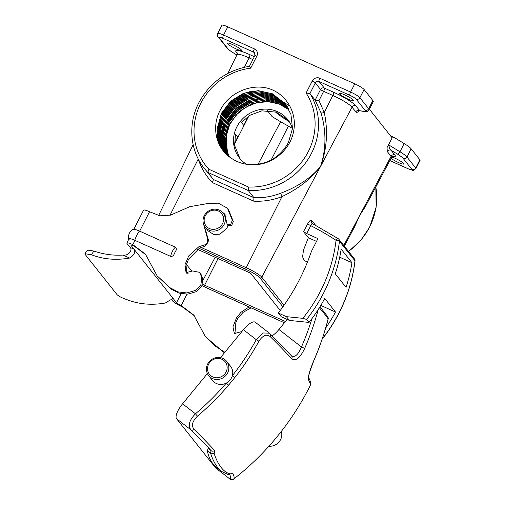 <?xml version="1.0" encoding="UTF-8"?>
<svg xmlns="http://www.w3.org/2000/svg" width="505" height="505" viewBox="0 0 505 505"><rect width="100%" height="100%" fill="white"/><g stroke="black" fill="none" stroke-linecap="round" stroke-linejoin="round"><path stroke-width="0.76" d="M208.622 364.187A10.043 9.431 -38.4 0 0 212.826 376.945A10.043 9.431 -38.4 0 0 226.057 372.008A10.043 9.431 -38.4 0 0 221.846 359.244A10.043 9.431 -38.4 0 0 208.622 364.187M227.603 372.949A11.482 10.782 141.6 0 1 208.653 375.619A11.482 10.782 141.6 0 1 207.681 364.01A11.482 10.782 141.6 0 1 226.638 361.346A11.482 10.782 141.6 0 1 227.603 372.949M268.925 446.218A11.482 10.782 -38.4 0 0 280.553 439.672A11.482 10.782 -38.4 0 0 281.335 431.396M226.638 361.346L230.526 366.245A11.482 10.782 141.6 0 1 232.325 375.733A11.482 10.782 141.6 0 1 231.498 377.854A11.482 10.782 141.6 0 1 226.284 383.093A11.482 10.782 141.6 0 1 212.542 380.524L208.653 375.619M291.202 355.621C294.642 357.938 298.064 355.053 301.466 346.96A2.872 0.486 23.5 0 1 304.584 348.627C299.983 358.133 295.709 361.536 291.764 358.828A265.933 20.49 -140.6 0 0 270.244 336.639C266.571 333.799 262.796 335.345 258.907 341.273A252.077 236.719 141.6 0 1 234.711 377.702L228.607 385.145L226.284 383.093A249.419 234.225 -38.4 0 1 195.454 413.791L182.583 403.804L207.391 373.574M228.607 385.145A252.077 236.719 141.6 0 1 197.449 416.164C192.272 421.284 191.161 425.696 194.109 429.414A265.933 20.49 39.4 0 1 214.593 450.479L214.183 453.698C216.203 459.575 218.564 464.221 221.266 467.636C223.98 471.051 226.972 473.147 230.248 473.936L232.666 473.254A265.933 20.49 39.4 0 1 233.556 479.119L233.537 479.144A272.662 272.662 0 0 0 310.064 385.87A265.933 20.49 -140.6 0 0 308.492 379.911C307.886 376.85 309.679 370.323 313.883 360.336A271.791 255.233 -38.4 0 0 328.13 318.87A245.209 18.893 -140.6 0 0 324.204 313.567A245.209 18.893 -140.6 0 0 319.356 307.753M221.461 471.367L217.825 467.706C215.01 464.152 212.573 459.272 210.509 453.08L207.258 450.555A198.276 66.407 127.8 0 0 213.154 464.082A198.276 66.407 127.8 0 0 217.036 467.933L221.43 471.348M233.556 479.119A2.872 2.86 -131.9 0 1 229.983 479.068L215.875 468.185A14.348 4.804 -52.2 0 1 215.597 467.908L176.567 418.727A14.348 4.804 -52.2 0 1 182.583 403.804M220.477 357.635L243.397 329.702A14.348 4.804 -52.2 0 1 255.259 322.228L269.348 333.161M272.138 335.831A14.348 4.804 127.8 0 0 278.918 329.475L287.168 319.425M234.711 377.702L232.325 375.733A249.419 234.225 -38.4 0 0 256.269 339.688L262.998 332.959L269.38 333.186L269.916 333.66A2.872 2.197 134.6 0 1 270.118 333.83L291.619 356M194.109 429.414A2.872 2.197 134.6 0 1 190.947 429.881C187.765 425.582 189.268 420.217 195.454 413.791L197.449 416.164M207.258 450.555A2.872 0.96 127.8 0 0 207.978 448.219L211.216 450.731A263.137 20.276 -140.6 0 0 190.947 429.881L176.567 418.727M210.383 452.979L211.216 450.731A2.872 2.506 137.4 0 0 214.593 450.479M243.397 329.702L256.269 339.688A2.872 0.404 28.8 0 1 258.907 341.273M269.38 333.186L270.118 333.83A2.872 2.197 134.6 0 1 270.244 336.639M291.505 355.892A2.872 2.525 137.6 0 1 291.764 358.828M214.183 453.698L210.509 453.08M230.248 473.936L228.178 474.593L221.461 471.373M319.993 306.724L328.08 317.165L328.13 318.87M232.666 473.254A2.872 2.815 152 0 1 230.627 473.867M328.294 318.447C324.665 332.776 319.867 346.79 313.908 360.469A2.872 0.486 -156.5 0 0 313.883 360.336M308.599 377.607A2.872 2.809 150.7 0 1 308.492 379.911M129.192 239.288C128.087 238.518 128.15 236.46 129.375 233.114C131.369 230.166 132.992 228.916 134.248 229.365A8.781 1.319 27 0 1 139.664 231.157L149.556 211.753A8.781 1.319 -153 0 0 143.603 210.124L133.793 229.384M251.073 307.829L243.031 312.406L237.634 318.68L235.867 322.575L234.907 334.045M224.397 352.85L205.447 336.747L214.196 345.414L224.864 352.282M194.248 315.707L182.116 306.756A8.781 1.319 -153 0 1 172.622 300.967L171.334 299.345M205.447 336.747L193.768 315.082L181.162 305.55A4.305 0.65 27 0 1 176.504 302.716L130.946 245.304L131.13 244.944M130.946 245.304A4.305 0.65 -153 0 1 130.845 245.026A4.305 0.65 -153 0 1 133.762 245.821L132.809 244.616A8.781 1.319 27 0 0 126.856 242.993A8.781 1.319 27 0 0 127.064 243.561L130.157 247.463L134.046 249.205C135.794 251.995 134.336 254.937 129.659 258.049C115.98 260.435 103.197 259.324 91.31 254.709L84.909 253.718L85.067 254.331L117.078 294.661C118.725 296.296 122.033 297.969 126.995 299.68C138.881 304.294 151.664 305.405 165.343 303.019C170.078 300.008 172.767 298.606 173.411 298.815L172.71 298.499M241.87 331.558L234.415 333.552L232.938 326.899L236.58 317.658L240.973 312.292L249.085 306.939M186.938 294.207L181.162 305.55L182.116 306.756M203.281 223.109L207.315 237.811L207.845 243.877L198.856 246.737L188.788 255.833L185.019 264.582L186.061 272.618L192.639 270.964L199.797 272.403L201.849 277.927L200.807 285.079L195.227 290.489L186.799 292.944L178.012 291.909L170.128 287.781L157.093 275.812L145.415 254.154L132.809 244.616L134.968 240.38C134.444 239.49 139.001 230.545 139.664 231.157L175.336 247.16C176.617 248.403 176.63 249.88 175.368 251.591L174.332 253.63C173.701 255.631 172.464 256.546 170.633 256.382L134.968 240.38A8.781 1.319 -153 0 0 129.015 238.758L126.856 242.993M149.556 211.753L159.978 215.805L170.488 215.149L189.83 206.665L208.559 203.401L218.343 203.18L227.477 208.256L232.332 220.294L230.633 224.498L227.117 224.233L224.668 214.032L221.689 211.582M133.762 245.821L145.894 254.773M157.093 275.812L171.081 288.986L178.966 293.115L187.753 294.15L196.186 291.694L201.76 286.284L202.808 279.132L200.75 273.609L199.797 272.403M186.553 273.117L186.093 265.441L188.573 259.172L199.481 248.1L204.961 246.352L208.628 240.715L204.228 225.678M223.128 213.066L225.116 214.65M227.117 224.233L228.077 225.438L231.587 225.703L233.291 221.499L228.43 209.461L227.477 208.256M170.633 256.382C171.548 252.481 173.114 249.407 175.336 247.16M175.368 251.591L174.332 253.63M173.089 298.55L173.411 298.815M84.909 253.718L87.529 250.114L93.955 251.067L91.31 254.709M129.659 258.049L123.018 255.069C113.158 255.669 103.468 254.337 93.955 251.067M123.018 255.069C129.305 255.991 132.619 249.432 130.157 247.463M158.336 215.389L158.835 215.067M250.695 68.175A61.97 58.195 -38.4 0 0 200.788 103.26A61.97 58.195 -38.4 0 0 208.925 169.282L248.466 187.027A61.97 58.195 -38.4 0 0 305.86 155.931A61.97 58.195 -38.4 0 0 306.106 93.034L312.216 81.04A5.738 5.391 -38.4 0 1 319.772 78.218L350.59 92.049A8.61 1.294 27 0 1 359.901 97.718L368.644 108.739A17.221 2.588 27 0 1 369.048 109.85L373.233 101.631A17.221 2.588 -153 0 0 372.835 100.52L364.092 89.505A8.61 1.294 -153 0 0 354.781 83.83L227.768 26.841L223.582 35.06L254.4 48.884A5.738 5.391 -38.4 0 1 256.805 56.175L250.695 68.175L249.533 66.42M205.219 215.875A9.974 9.368 -38.4 0 0 209.398 228.544A9.974 9.368 -38.4 0 0 222.528 223.639A9.974 9.368 -38.4 0 0 218.349 210.97A9.974 9.368 -38.4 0 0 205.219 215.875M224.075 224.586A11.407 10.712 141.6 0 1 205.245 227.231A11.407 10.712 141.6 0 1 204.279 215.698A11.407 10.712 141.6 0 1 223.115 213.053A11.407 10.712 141.6 0 1 224.075 224.586M227.944 225.274L226.934 228.184L219.902 234.219L213.539 234.408L208.142 230.886L205.245 227.231M227.54 155.332L225.003 152.472L219.233 141.791L217.529 127.38L221.569 113.095L230.728 101.107L243.599 93.236L258.219 90.66L272.346 93.76L285.243 103.721L290.912 114.281L292.502 128.548L288.349 142.688C280.382 156.676 268.426 164.018 252.481 164.706A38.746 36.385 141.6 0 1 231.643 158.412C215.887 148.767 211.002 126.528 220.426 109.825C229.207 92.724 250.764 83.382 268.54 88.463C286.436 93.911 297.641 113.145 293.512 131.685C290.16 150.313 271.431 165.552 252.481 164.706M285.287 103.778L272.435 93.867L258.301 90.767L243.681 93.343L230.81 101.221L221.657 113.202L217.617 127.487L219.321 141.899L225.047 152.529M229.434 156.872L227.509 152.226L225.811 137.808L229.844 123.523L239.004 111.542L251.875 103.664L266.495 101.088L280.628 104.194L288.86 109.351M288.898 109.415L280.717 104.301L266.583 101.196L251.963 103.778L239.092 111.649L229.933 123.637C226.688 130.113 225.35 136.962 225.912 144.184A38.746 36.385 141.6 0 0 229.459 156.891M228.904 156.462L226.593 151.064L224.889 136.647L228.929 122.368L238.082 110.38L250.953 102.509L265.573 99.933L279.707 103.033L288.513 108.682M288.544 108.745L279.795 103.14L265.662 100.04L251.042 102.616L238.171 110.494L229.011 122.475L224.977 136.76L226.676 151.172L228.954 156.499M228.393 156.051L225.672 149.903L223.968 135.491L228.007 121.206L237.161 109.225L250.038 101.347L264.658 98.772L278.785 101.871L288.147 108.026M288.185 108.089L278.874 101.985L264.74 98.879L250.12 101.454L237.249 109.332L228.096 121.32L224.056 135.599L225.76 150.017L228.437 156.089M227.913 155.654L224.75 148.748L223.046 134.33L227.086 120.051L236.245 108.064L249.116 100.192L263.736 97.61L277.87 100.716L287.774 107.382M287.812 107.439L277.952 100.823L263.825 97.724L249.205 100.299L236.327 108.171L227.174 120.158L223.134 134.437L224.839 148.855L227.957 155.691M227.458 155.25L223.835 147.586L222.131 133.175L226.164 118.89L235.324 106.902L248.195 99.03L262.815 96.455L276.948 99.554L287.383 106.744M287.421 106.807L277.037 99.668L262.903 96.562L248.283 99.138L235.412 107.016L226.253 118.997L222.213 133.282L223.917 147.694L227.502 155.294M226.941 154.713L222.913 146.431L221.209 132.013L225.249 117.728L234.402 105.747L247.28 97.869L261.899 95.294L276.027 98.399L286.979 106.119M287.017 106.176L276.115 98.507L261.981 95.401L247.362 97.983L234.49 105.854L225.337 117.842L221.297 132.121L223.002 146.538L226.991 154.764M226.436 154.164L221.992 145.27L220.287 130.852L224.327 116.573L233.487 104.585L246.358 96.714L260.978 94.132L275.111 97.238L286.569 105.507M286.606 105.564L275.193 97.345L261.066 94.246L246.446 96.821L233.569 104.699L224.416 116.68L220.376 130.965L222.08 145.377L226.486 154.221M225.943 153.615L221.076 144.108L219.372 129.697L223.406 115.411L232.565 103.43L245.436 95.552L260.056 92.977L274.19 96.076L286.139 104.901M286.177 104.958L274.278 96.19L260.144 93.084L245.525 95.66L232.653 103.538L223.494 115.525L219.454 129.804L221.158 144.222L226.385 154.208M225.47 153.047L220.155 142.953L218.45 128.535L222.49 114.256L231.643 102.269L244.515 94.391L259.134 91.815L273.268 94.921L285.697 104.308M285.742 104.365L273.356 95.028L259.223 91.929L244.603 94.504L231.732 102.376L222.572 114.364L218.539 128.642L220.243 143.06L225.514 153.103M226.682 154.555L225.924 153.634M225.552 153.154L226.006 153.741M353.279 100.091A7.891 1.187 -153 0 0 345.849 95.407A7.891 1.187 -153 0 0 339.398 93.438A7.891 1.187 -153 0 0 339.581 93.949A7.891 1.187 -153 0 0 347.011 98.633A7.891 1.187 -153 0 0 353.462 100.602A7.891 1.187 -153 0 0 353.279 100.091M241.213 49.806A7.891 1.187 -153 0 0 233.783 45.122A7.891 1.187 -153 0 0 227.332 43.152A7.891 1.187 -153 0 0 227.515 43.657A7.891 1.187 -153 0 0 234.945 48.347A7.891 1.187 -153 0 0 241.396 50.317A7.891 1.187 -153 0 0 241.213 49.806M391.823 156.998A7.891 1.187 27 0 1 398.672 160.072A7.891 1.187 27 0 1 403.558 163.45A7.891 1.187 27 0 1 403.741 163.961A7.891 1.187 27 0 1 398.647 162.616A7.891 1.187 27 0 1 391.022 158.349M367.274 202.997L359.56 215.692L365.336 206.64L391.482 157.491A17.77 2.67 -153 0 0 391.072 156.335L359.56 215.692L352.193 231.334M248.233 116.276L243.644 125.284L241.466 122.538L249.508 115.437L261.824 110.841L276.393 112.16L288.342 120.341M243.644 125.284L242.76 127.973L238.991 135.359L237.703 136.937L235.482 134.134L234.667 145.585L239.919 158.557M292.502 128.554A30.855 28.974 -38.4 0 0 287.806 119.647A30.855 28.974 -38.4 0 0 236.864 126.812A30.855 28.974 -38.4 0 0 239.465 158.002A30.855 28.974 -38.4 0 0 246.522 164.27M387.045 147.561L387.947 146.197L389.387 145.32C388.736 146.961 389.292 148.59 391.053 150.212A2.872 2.695 -38.4 0 0 387.297 151.582L387.045 147.561L392.17 137.903L369.382 109.194M307.476 262.013L304.269 260.574L302.602 256.849L303.492 250.044L308.359 237.741L303.53 231.65L307.722 223.759C309.413 220.799 310.714 219.643 311.61 220.287L315.707 225.445M320.776 305.43L335.484 312.027L324.721 298.468A153.097 143.767 141.6 0 1 309.022 322.424L289.384 320.423L281.298 316.786L278.305 313.024A206.848 194.248 -38.4 0 0 311.364 251.509L317.935 238.612L306.636 233.544L303.53 231.65M316.515 241.396L308.359 237.741M292.445 128.358A63.586 9.563 -153 0 1 272.075 116.56L267.265 110.494M258.042 164.302L280.635 121.743M341.159 249.142L351.922 262.701A153.097 143.767 141.6 0 1 346.032 287.364L335.276 273.805A153.097 143.767 -38.4 0 0 341.159 249.142M335.484 312.027A153.097 143.767 141.6 0 1 325.668 328.061M309.022 322.424L306.642 319.431L302.83 318.333L286.398 316.654L278.305 313.024M289.384 320.423L286.398 316.654M223.115 213.053L226.139 216.872M289.138 109.901L279.416 104.131L268.193 101.675L256.54 102.767L245.563 107.3L236.315 114.837L229.668 124.666L226.265 135.845L226.429 147.359L225.912 144.184M320.959 112.722A2.872 0.896 162.1 0 0 324.273 112.47C328.168 131.035 326.924 149.051 320.53 166.511C311.32 178.701 298.468 188.737 281.979 196.615A2.872 0.347 68.9 0 0 280.471 193.32C297.843 186.755 311.2 177.823 320.53 166.511C326.262 149.095 326.407 131.161 320.959 112.722L315.164 100.116L309.925 93.52A64.842 60.89 141.6 0 1 308.277 158.949A64.842 60.89 141.6 0 1 248.258 190.536L207.782 172.375A64.842 60.89 141.6 0 1 204.38 168.468L213.47 179.54L207.782 172.375L208.925 169.282M315.164 100.116L320.523 89.486L315.322 82.934L309.925 93.52L306.106 93.034M344.322 246.131L354.624 226.777L359.56 215.692L343.772 245.436M280.237 310.474L251.294 274A3.011 0.454 -153 0 0 248.037 272.018L197.392 249.293M186.433 264.45L191.906 271.343M202.537 284.151A3.011 0.454 -153 0 0 204.626 285.249L285.451 321.515M390.561 135.877L394.367 137.587L392.17 137.903L387.947 146.197M394.367 137.587L404.164 143.559A17.221 2.588 27 0 1 411.146 148.798L419.889 159.814A8.61 1.294 27 0 1 420.091 160.369L415.899 168.588A8.61 1.294 27 0 0 415.703 168.032L419.889 159.814M280.471 193.32C271.829 196.634 262.985 198.093 253.946 197.701L253.75 201.167L212.359 182.595L213.47 179.54L253.946 197.701L248.258 190.536L248.466 187.027M358.929 110.677L358.424 111.491C357.319 112.482 356.448 112.621 355.817 111.908L352.042 107.155L261.786 277.182L284.044 305.222M227.768 26.841A8.61 1.294 -153 0 0 221.935 25.25L217.75 33.469A8.61 1.294 27 0 1 223.582 35.06A2.872 0.89 114.2 0 0 222.907 38.361A5.738 0.865 -153 0 0 219.151 37.667L227.894 48.688A14.348 2.159 -153 0 0 233.708 53.057L236.877 54.982M251.237 91.298L244.938 93.154L230.943 101.707L220.483 115.746M252.153 92.453L245.859 94.315L231.858 102.868L221.405 116.907M220.414 119.18L217.504 131.42M217.453 132.184L217.952 141.495M253.074 93.614L246.781 95.47L232.78 104.024L222.326 118.069M221.335 120.341L218.425 132.575M218.368 133.339L218.375 138.503M218.406 138.881L219.227 144.462M253.996 94.77L247.702 96.632L233.701 105.185L223.248 119.224M222.25 121.497L219.347 133.737M219.29 134.5L219.296 139.664M219.321 140.043L219.625 142.782M219.656 142.997L220.395 146.646M254.918 95.931L248.618 97.787L234.623 106.347L224.163 120.386M220.622 131.893L220.262 134.898M220.212 135.656L220.218 140.819M220.243 141.198L220.546 143.944M220.578 144.159L220.855 145.743M220.874 145.869L221.461 148.369M224.094 123.813L221.184 136.053M221.127 136.817L221.133 141.981M221.405 144.67L221.468 145.105M221.499 145.314L221.771 146.904M221.796 147.031L221.992 147.965M254.28 98.854L250.461 100.11L236.46 108.663L226.006 122.702M225.015 124.975L222.105 137.215M222.048 137.979L222.055 143.142M222.08 143.521L222.389 146.261M222.421 146.475L222.692 148.06M222.718 148.186L222.913 149.126M222.932 149.202L223.059 149.739M223.065 149.777L223.387 151.008M289.845 106.063L284.138 102.553M284.1 102.54L283.633 102.307M283.564 102.275L282.731 101.89M282.617 101.84L281.178 101.234M280.982 101.158L278.451 100.268M278.097 100.16L273.192 99.018M257.676 99.409L251.376 101.265L237.382 109.825L226.922 123.864M322.266 338.842A153.097 143.767 -38.4 0 0 354.952 260.788A2.872 0.72 6.7 0 1 355.021 260.971A2.872 2.872 0 0 0 354.415 258.85L338.905 239.301A2.872 2.695 -38.4 0 0 338.306 238.758A2.872 0.941 -56.7 0 0 338.23 238.688L338.23 238.688A2.872 0.941 -56.7 0 0 336.04 240.317A2.872 0.72 6.7 0 1 339.442 241.239A153.097 143.767 141.6 0 1 306.642 319.431M302.83 318.333A150.225 141.072 -38.4 0 0 336.04 240.317A288.374 270.806 -38.4 0 0 310.802 225.691C311.604 224.195 312.235 223.601 312.677 223.923L312.582 223.835M363.392 111.245L359.497 110.683L364.155 111.536A2.872 2.531 -79.6 0 1 363.392 111.245A14.348 2.159 -153 0 0 364.869 110.147L356.126 99.131A5.738 0.865 -153 0 0 349.921 95.35L319.097 81.52L324.298 88.078L333.477 92.194A20.642 3.106 27 0 1 355.798 105.785L359.573 110.538A2.872 2.695 -38.4 0 0 355.817 111.908M306.636 233.544L310.802 225.691A2.872 0.417 28 0 1 307.722 223.759M351.922 262.701L339.707 257.222M275.238 111.782A36.209 5.448 -153 0 0 289.264 121.673M198.295 159.031A2.872 0.896 -17.9 0 1 198.25 159.05L169.983 215.294M355.798 105.785A2.872 2.695 -38.4 0 0 352.042 107.155A17.77 2.67 -153 0 0 332.827 95.451L323.648 91.336L318.99 100.602L315.17 100.129M318.207 309.571A271.791 255.233 141.6 0 1 304.584 348.627M312.014 318.529A268.931 252.55 -38.4 0 1 301.466 346.96L278.918 329.475M229.655 474.384A263.137 20.276 -140.6 0 1 229.983 479.068L215.597 467.908M176.504 302.716L181.093 293.714M348.482 251.37A64.842 60.89 -38.4 0 0 369.685 226.814A64.842 60.89 -38.4 0 0 375.802 186.957M312.481 223.81A2.872 2.695 141.6 0 1 311.831 223.229L311.831 223.229A2.872 2.695 141.6 0 1 311.61 220.287M354.781 83.83L350.59 92.049A2.872 0.89 114.2 0 0 349.921 95.35M389.86 160.54L408.166 168.752A5.738 0.865 -153 0 0 411.922 169.44L403.179 158.425A14.348 2.159 -153 0 0 397.366 154.057L391.053 150.212L394.828 154.966A2.872 2.695 -38.4 0 0 391.072 156.335L387.297 151.582M215.168 257.266L202.903 280.363M354.415 258.85A2.872 2.695 -38.4 0 1 354.952 260.788L339.442 241.239A2.872 2.695 -38.4 0 0 338.905 239.301A2.872 2.872 0 0 0 338.23 238.688L311.831 223.229M253.75 201.167C263.37 201.659 272.776 200.144 281.979 196.615L246.244 267.713A14.374 2.165 27 0 1 261.786 277.182A1.433 1.345 -38.4 0 1 259.911 277.864A12.941 1.944 -153 0 0 245.916 269.342L199.046 248.315M212.359 182.595C205.876 175.86 201.173 168.014 198.25 159.05M237.703 136.937L234.465 143.3M318.99 100.602L324.273 112.47L332.827 95.451A2.872 0.89 -65.8 0 0 333.477 92.194M252.86 59.571L249.098 57.879L244.388 67.247M237.293 53.461L236.252 52.148A20.642 3.106 27 0 1 249.748 54.622A2.872 0.89 -65.8 0 1 249.098 57.879A17.77 2.67 -153 0 0 237.06 54.603L237.211 52.886M218.04 258.554L204.626 285.249M201.047 247.437L246.244 267.713A1.433 0.442 -65.8 0 0 245.916 269.342M185.512 270.27L188.03 273.445M206.873 287.976A1.433 0.442 -65.8 0 1 206.804 287.964L202.05 285.647A12.941 1.944 -153 0 0 206.747 287.919L284.416 322.771M282.901 306.832L259.911 277.864M288.393 126.155L271.141 160.003M284.403 322.79L206.804 287.964A1.433 0.442 -65.8 0 1 206.747 287.919M389.387 145.32L399.979 151.771A17.221 2.588 27 0 1 406.961 157.017L415.703 168.032A2.872 2.695 -38.4 0 1 411.922 169.44M404.164 143.559L399.979 151.771A2.872 1.281 -58.7 0 1 397.366 154.057M411.146 148.798L406.961 157.017A2.872 2.695 -38.4 0 1 403.179 158.425M394.828 154.966A20.642 3.106 27 0 1 392.486 156.499M364.092 89.505L359.901 97.718A2.872 2.695 141.6 0 1 356.126 99.131M372.835 100.52L368.644 108.739A2.872 2.695 141.6 0 1 364.869 110.147M249.748 54.622L254.337 56.68M255.145 53.972L253.725 52.185L222.907 38.361M233.342 52.829A2.872 1.281 -58.7 0 0 233.506 52.974A2.872 1.281 -58.7 0 0 233.708 53.057M236.858 55.02L233.506 52.974C227.787 49.389 227.067 48.114 226.934 47.943A2.872 2.695 -38.4 0 0 227.894 48.688M226.934 47.943L218.192 36.922A2.872 2.695 -38.4 0 0 219.151 37.667M256.805 56.175A2.872 0.429 -153 0 0 254.861 55.645L254.684 52.93A2.872 2.695 -38.4 0 0 253.725 52.185A2.872 0.89 -65.8 0 1 254.4 48.884M319.772 78.218A2.872 0.89 114.2 0 0 319.097 81.52A2.872 2.695 -38.4 0 0 315.322 82.934A2.872 0.429 27 0 0 312.216 81.04M324.298 88.078A2.872 0.89 -65.8 0 1 323.648 91.336A2.872 0.385 26.7 0 1 320.523 89.486A2.872 2.695 -38.4 0 1 324.298 88.078M236.252 52.148A2.872 2.695 141.6 0 1 237.142 52.804M230.526 473.785L229.731 474.34M313.908 360.469L309.578 372.343L308.448 377.285C308.599 378.068 311.093 380.423 310.291 385.328L310.064 385.87M230.009 479.15C231.101 479.946 232.281 479.946 233.537 479.144M204.38 168.468C189.918 150.667 187.709 124.022 198.844 102.73C209.91 82.441 226.777 70.296 249.432 66.3L254.861 55.645M348.589 251.509L360.671 240.494L369.755 226.998L376.13 207.265L375.834 186.907M248.971 115.784L242.76 127.973M238.934 135.479L234.516 144.146M227.919 73.345L237.06 54.603M158.633 215.477L193.144 144.689M185.594 270.611L187.866 273.47M322.177 339.221C340.534 315.795 351.48 289.712 355.021 260.971M218.192 36.922C217.649 37.08 217.504 35.931 217.75 33.469M364.155 111.536C369.048 111.851 367.646 110.936 369.048 109.85M389.841 160.571L408.28 168.84C414.649 170.703 411.973 171.334 415.899 168.588M359.409 110.008L358.695 110.746L359.497 110.683M392.928 156.354L391.482 157.491"/></g></svg>
